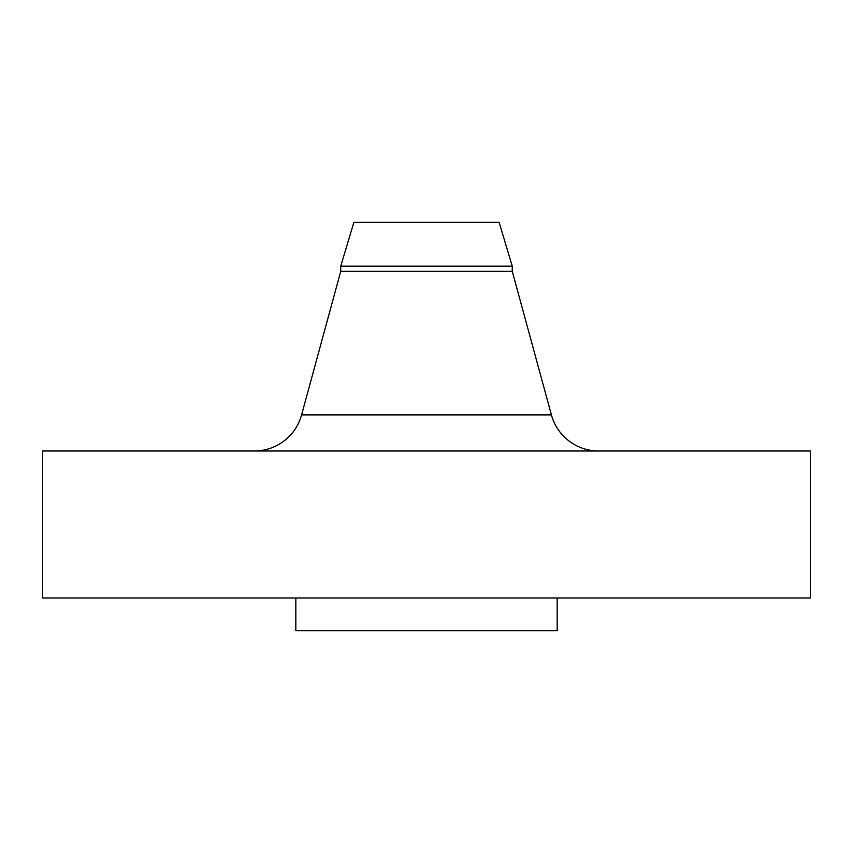 <?xml version="1.0" encoding="UTF-8"?>
<svg xmlns="http://www.w3.org/2000/svg" width="853" height="853" viewBox="0 0 853 853"><rect width="100%" height="100%" fill="white"/><g stroke="black" fill="none" stroke-linecap="round" stroke-linejoin="round"><path stroke-width="1.28" d="M598.689 451.002A49.005 49.005 0 0 1 551.411 414.889L512.258 271.329L340.742 271.329L301.589 414.889L551.411 414.889M254.311 451.002A49.005 49.005 0 0 0 301.589 414.889M340.742 266.189L512.258 266.189L499.122 222.324L353.878 222.324L340.742 266.189L340.742 271.329M512.258 266.189L512.258 271.329M810.35 451.002L42.65 451.002L42.65 598.006L810.35 598.006L810.35 451.002M295.831 598.006L295.831 630.676L557.169 630.676L557.169 598.006"/></g></svg>
